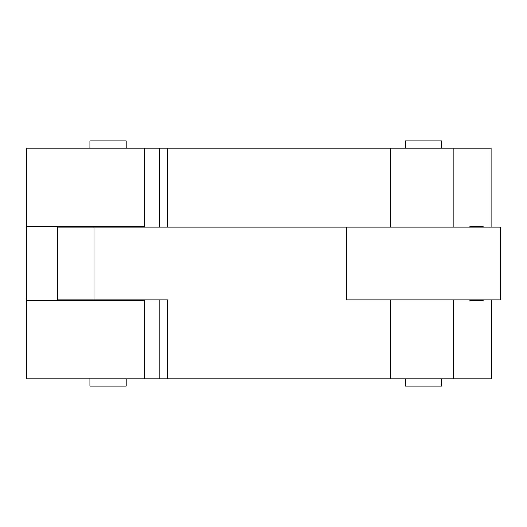 <?xml version="1.0" encoding="UTF-8"?>
<svg xmlns="http://www.w3.org/2000/svg" width="527" height="527" viewBox="0 0 527 527"><rect width="100%" height="100%" fill="white"/><g stroke="black" fill="none" stroke-linecap="round" stroke-linejoin="round"><path stroke-width="0.79" d="M491.098 227.177L491.098 148.166L26.35 148.166L26.35 300.278L144.405 300.278L144.405 299.823M167.494 148.166L167.494 227.177L57.226 227.177L57.226 299.823L94.063 299.823L94.063 227.177M491.223 299.823L491.223 378.834L167.619 378.834L167.619 299.823L94.063 299.823M469.946 299.823L469.946 300.733L470.473 300.733L470.473 299.823M453.306 378.834L453.306 299.823M167.494 227.177L500.65 227.177L500.65 299.823L346.265 299.823L346.265 227.177M470.473 227.177L470.473 226.267L469.946 226.267L469.946 227.177M453.18 148.166L453.18 227.177M126.243 227.177L126.243 226.722M167.619 378.834L26.35 378.834L26.35 300.278M144.405 378.834L144.405 300.278M144.405 227.177L144.405 226.722L26.35 226.722M144.405 226.722L144.405 148.166M89.919 300.278L89.919 299.823M126.243 148.166L126.243 140.9L89.919 140.9L89.919 148.166M89.919 378.834L89.919 386.1L126.243 386.1L126.243 378.834M390.355 378.834L390.355 299.823M390.23 148.166L390.23 227.177M441.619 148.166L441.619 140.9L405.296 140.9L405.296 148.166M405.296 378.834L405.296 386.1L441.619 386.1L441.619 378.834M483.114 299.823L483.114 300.733L470.473 300.733M483.114 227.177L483.114 226.267L470.473 226.267M89.919 227.177L89.919 226.722M126.243 300.278L126.243 299.823M159.806 378.834L159.806 299.823M159.674 148.166L159.674 227.177"/></g></svg>
